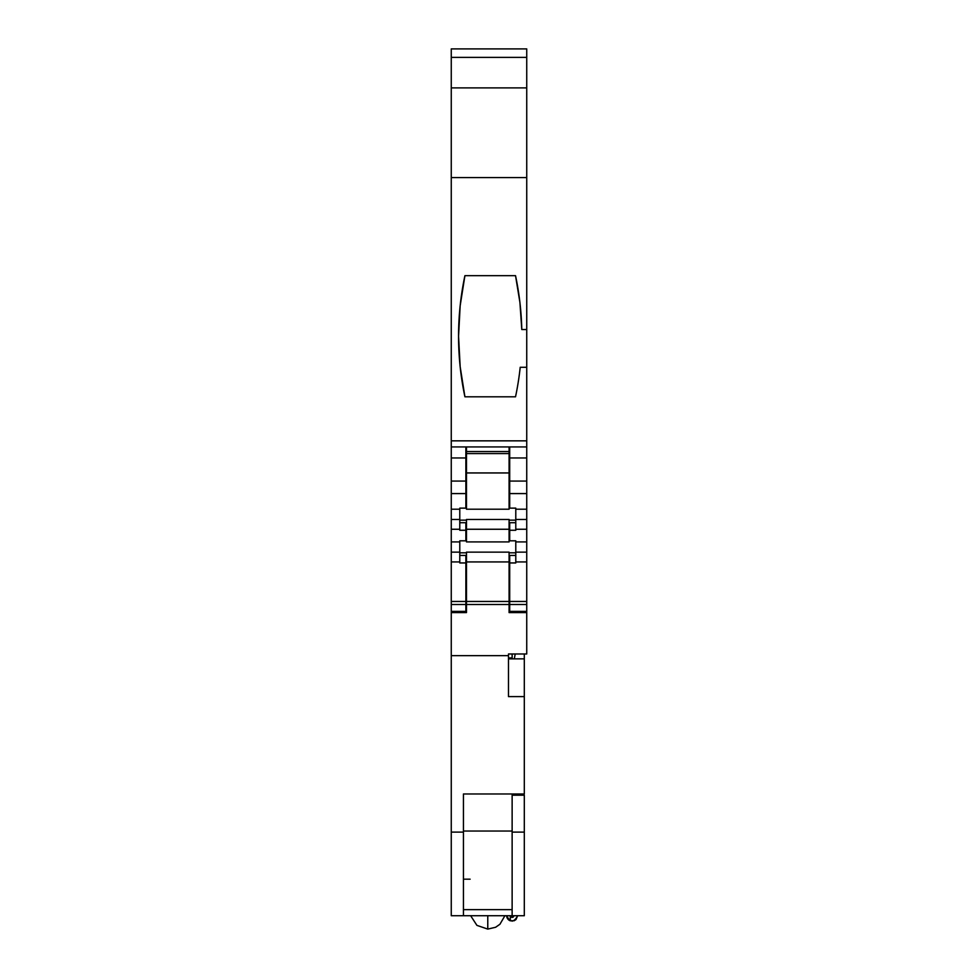 <?xml version="1.0" encoding="UTF-8"?>
<svg xmlns="http://www.w3.org/2000/svg" width="978" height="978" viewBox="0 0 978 978"><rect width="100%" height="100%" fill="white"/><g stroke="black" fill="none" stroke-linecap="round" stroke-linejoin="round"><path stroke-width="1.47" d="M504.917 915.726L499.929 924.259L495.638 927.254L487.777 929.1L487.777 915.726L487.777 929.1L476.922 925.371L470.65 915.726M515.785 522.729L509.697 522.729L509.697 540.81L509.697 522.729L515.785 522.729L509.697 522.729L509.697 540.81L515.785 540.81L515.785 541.91L515.785 540.81L509.697 540.81L515.785 540.81L515.785 541.91L526.739 541.91L526.739 519.452L515.785 519.452L515.785 529.257L526.739 529.257L526.739 519.452L515.785 519.452L515.785 509.22L526.739 509.22L515.785 509.22L515.785 519.452L515.785 508.132L509.697 508.132L515.785 508.132L515.785 509.22L515.785 508.132L509.697 508.132L509.697 493.584L526.739 493.572L526.739 440.846L451.261 440.846L451.261 509.22L459.782 509.22L459.782 508.132L465.87 508.132L465.87 493.572L451.261 493.584L465.87 493.572L451.261 493.584L465.87 493.572L465.87 457.961L451.261 457.961L451.261 509.22L459.782 509.22L459.782 508.132L465.87 508.132L465.87 457.961L451.261 457.961L451.261 481.066L465.87 481.066L465.87 446.934L465.87 457.961L451.261 457.961L451.261 446.934L526.739 446.934L526.739 457.961L509.697 457.961L509.697 481.066L526.739 481.066L526.739 457.961L509.697 457.961L509.697 446.934L509.697 481.066L509.697 446.934M458.56 336.31A292.178 292.178 0 0 0 464.892 396.713M526.739 445.137L526.739 367.276L520.21 367.276A292.178 292.178 0 0 1 515.528 396.799L464.917 396.799A292.178 292.178 0 0 1 464.917 275.662A292.178 292.178 0 0 0 458.56 336.236L460.161 305.784L464.917 275.662L515.528 275.662A292.178 292.178 0 0 1 521.787 329.537A292.178 292.178 0 0 0 515.528 275.662L519.917 302.459L521.787 329.537L526.739 329.537L526.739 367.276L520.21 367.276A292.178 292.178 0 0 1 515.528 396.799A292.178 292.178 0 0 0 520.21 367.276A292.178 292.178 0 0 1 515.528 396.799L464.917 396.799L515.528 396.799L464.917 396.799L460.161 366.677L464.917 396.799A292.178 292.178 0 0 1 464.917 275.662L515.528 275.662A292.178 292.178 0 0 1 521.787 329.537L526.739 329.537L526.739 177.58L526.739 446.812M466.482 447.887L466.482 451.543L466.482 446.934L466.482 451.543L509.086 451.543L509.086 447.887M466.482 529.257L509.086 529.257L509.086 519.452L466.482 519.452L466.482 529.257L509.086 529.257L509.086 519.452L466.482 519.452L466.482 541.91L509.086 541.91L509.086 519.452L466.482 519.452L466.482 541.91L509.086 541.91L509.086 529.257L466.482 529.257L466.482 541.91L509.086 541.91L509.086 529.257M509.697 530.272L515.785 530.272L515.785 529.257L515.785 530.272L509.697 530.272L515.785 530.272L515.785 529.257L526.739 529.257L526.739 493.584L509.697 493.584L509.697 481.066L526.739 481.066L526.739 493.584L509.697 493.584L526.739 493.584L509.697 493.584L509.697 481.066L526.739 481.066L526.739 457.961L509.697 457.961M451.261 481.066L465.87 481.066L451.261 481.066L451.261 493.572L465.87 493.572L465.87 508.132L459.782 508.132L459.782 530.272L465.87 530.272L465.87 522.729L459.782 522.729L465.87 522.729L465.87 530.272L459.782 530.272L459.782 529.257L459.782 530.272L465.87 530.272L465.87 522.729L459.782 522.729M465.87 529.954L466.482 529.954M509.086 529.954L509.697 529.954M515.785 520.149L509.086 520.149M466.482 520.149L459.782 520.149M466.482 502.435L465.87 502.435M509.697 502.435L509.086 502.435M515.785 555.418L509.697 555.418L509.697 601.47L509.697 555.418L515.785 555.418L509.697 555.418L509.697 562.949L515.785 562.949L515.785 552.13L515.785 561.934L526.739 561.934L526.739 601.47L509.697 601.47L509.697 604.514L526.739 604.514L526.739 601.47L509.697 601.47L509.697 611.372L526.739 611.372L526.739 601.47L509.697 601.47L509.697 604.514L526.739 604.514L526.739 552.13L515.785 552.13L515.785 541.91L515.785 552.13L526.739 552.13L526.739 541.91L515.785 541.91L515.785 562.949L509.697 562.949L515.785 562.949L515.785 561.934L526.739 561.934L526.739 529.257L515.785 529.257M466.482 535.125L465.87 535.125M509.697 535.125L509.086 535.125M465.87 481.066L465.87 493.572L451.261 493.584L451.261 541.91L459.782 541.91L459.782 540.81L465.87 540.81L459.782 540.81L459.782 562.949L465.87 562.949L459.782 562.949L459.782 561.934L459.782 562.949L465.87 562.949L465.87 555.418L465.87 601.47L465.87 555.418L459.782 555.418M459.782 552.827L466.482 552.827M509.086 552.827L515.785 552.827M465.87 562.631L466.482 562.631M509.086 562.631L509.697 562.631M466.482 451.543L466.482 472.949L466.482 453.584L509.086 453.584L509.086 451.543L466.482 451.543L466.482 453.584L509.086 453.584L509.086 451.543L466.482 451.543L466.482 472.949L509.086 472.949L509.086 451.543M509.086 472.949L509.086 509.22L466.482 509.22L509.086 509.22L509.086 472.949L466.482 472.949L466.482 509.22L466.482 472.949L509.086 472.949L509.086 509.22L466.482 509.22L466.482 472.949M451.261 509.22L451.261 519.452L459.782 519.452L459.782 509.22L451.261 509.22L451.261 655.651L451.261 612.583L466.482 612.583L466.482 604.514L466.482 612.583L451.261 612.583L466.482 612.583L466.482 561.934L509.086 561.934L509.086 552.13L466.482 552.13L466.482 561.934L509.086 561.934L509.086 552.13L466.482 552.13L466.482 561.934L509.086 561.934L509.086 552.13L466.482 552.13L466.482 601.47L509.086 601.47L509.086 612.583L526.739 612.583L526.739 653.976L508.474 653.976L508.474 696.593L524.306 696.593L524.306 658.854L508.474 658.854L508.474 696.593L524.306 696.593L524.306 658.854L508.474 658.854L524.306 658.854L524.306 653.976L524.306 793.977L463.438 793.977L463.438 831.031L512.13 831.031M509.086 495.687L509.697 495.687M509.697 463.217L509.086 463.217M509.086 496.017L509.697 496.017M509.086 605.284L509.697 605.284M513.377 916.948L512.13 917.437L513.951 915.726C512.741 917.939 511.518 917.939 510.308 915.726L510.308 920.811A5.489 5.489 0 0 1 506.653 915.726L507.68 918.843L510.308 920.811L510.308 915.726L512.13 917.437L513.254 917.046L511.005 917.046L513.377 916.936L513.951 915.726C512.741 917.939 511.518 917.939 510.308 915.726L510.308 920.811A5.489 5.489 0 0 1 506.653 915.726C510.308 922.657 513.976 922.657 517.631 915.726L516.005 919.552L512.142 921.129L508.291 919.552L506.653 915.726C510.308 922.657 513.976 922.657 517.631 915.726L516.005 919.552L514.147 920.75L510.161 920.763M509.697 604.514L509.697 611.372L526.739 611.372L526.739 604.514L509.697 604.514L509.086 611.372L526.739 611.372L526.739 653.976L508.474 653.976L508.474 696.593L524.306 696.593L524.306 793.977L463.438 793.977L463.438 915.726L512.13 915.726L451.261 915.726L463.438 915.726L463.438 832.107L463.438 915.726L512.13 915.726L512.13 832.107L512.13 915.726L524.306 915.726L512.13 915.726L512.13 795.2L512.13 832.107L524.306 832.107L512.13 832.107L512.13 795.2L524.306 795.2L512.13 795.2L524.306 795.2L524.306 915.726L512.13 915.726M509.086 561.934L509.086 612.583L526.739 612.583L509.086 612.583L509.086 604.514L466.482 604.514L466.482 601.47L509.086 601.47L509.086 604.514L466.482 604.514L466.482 601.47L509.086 601.47L509.086 561.934L509.086 601.47M508.474 657.95L512.13 657.95M466.482 463.217L465.87 463.217M465.87 495.687L466.482 495.687M465.87 496.017L466.482 496.017M509.697 447.667L509.086 447.667M466.482 447.667L465.87 447.667M466.482 605.284L465.87 605.284M515.785 519.452L526.739 519.452L526.739 493.584L509.697 493.572L509.697 508.132L509.697 481.066M463.438 909.638L512.13 909.638M451.261 57.384L451.261 87.886L526.739 87.886L526.739 57.384L451.261 57.384L451.261 87.886L451.261 48.9L526.739 48.9L451.261 48.9L451.261 57.384L526.739 57.384L526.739 48.9L526.739 57.384L526.739 48.9L451.261 48.9L451.261 57.384L526.739 57.384L526.739 367.276L520.21 367.276M459.782 509.22L459.782 519.452L451.261 519.452L451.261 541.91L459.782 541.91L459.782 540.81L465.87 540.81L465.87 530.272M451.261 541.91L451.261 552.13L459.782 552.13L459.782 541.91L451.261 541.91L451.261 611.372L466.482 611.372L465.87 562.949M526.739 604.514L526.739 653.976L508.474 653.976L508.474 696.593M459.782 541.91L459.782 552.13L451.261 552.13L451.261 655.651L508.474 655.651L451.261 655.651L451.261 832.107L463.438 832.107L463.438 793.977L524.306 793.977L524.306 696.593M508.474 655.651L451.261 655.651L451.261 832.107L463.438 832.107L463.438 793.977M451.261 655.651L451.261 915.726L463.438 915.726M518.633 292.874L516.091 278.424M451.261 87.886L451.261 177.58L451.261 87.886L526.739 87.886L526.739 177.58L451.261 177.58L526.739 177.58L526.739 87.886L451.261 87.886L451.261 446.812M526.739 367.276L526.739 440.846L451.261 440.846L451.261 445.137M460.161 366.677L458.56 336.236M451.261 529.257L459.782 529.257L459.782 519.452L459.782 529.257L451.261 529.257L459.782 529.257M451.261 561.934L459.782 561.934L459.782 552.13L459.782 561.934L451.261 561.934L459.782 561.934M451.261 601.47L465.87 601.47L465.87 604.514L465.87 601.47L451.261 601.47L465.87 601.47M451.261 604.514L465.87 604.514L465.87 611.372L465.87 604.514L451.261 604.514L465.87 604.514M451.261 612.583L451.261 611.372L466.482 611.372M451.261 832.107L451.261 915.726L451.261 832.107L463.438 832.107M526.739 177.58L451.261 177.58L451.261 440.846L526.739 440.846M512.13 653.976L512.13 658.854M514.294 658.854L515.223 653.976M512.13 917.437L513.254 917.046L510.871 916.936M507.056 917.719L508.291 919.552L512.203 921.129M524.306 832.107L524.306 915.726L524.306 832.107L512.13 832.107M487.777 915.726C487.777 933.085 487.777 933.085 487.777 915.726M470.125 879.185L463.438 879.185M466.482 453.584L509.086 453.584M515.785 509.22L526.739 509.22L526.739 481.066M509.697 601.47L509.697 562.949M509.697 611.372L509.086 611.372M526.739 611.372L526.739 612.583M466.482 561.934L466.482 601.47M526.739 446.934L526.739 457.961M526.739 519.452L526.739 509.22M515.785 541.91L526.739 541.91L526.739 529.257M515.785 552.13L526.739 552.13L526.739 541.91M515.785 561.934L526.739 561.934L526.739 552.13M526.739 601.47L526.739 561.934M466.482 604.514L509.086 604.514M521.787 329.537L526.739 329.537M465.87 457.961L465.87 446.934M526.739 57.384L526.739 87.886M451.261 177.58L451.261 440.846M451.261 457.961L451.261 446.934M451.261 519.452L459.782 519.452M451.261 552.13L459.782 552.13M451.261 611.372L465.87 611.372M524.306 653.976L524.306 658.854"/></g></svg>
